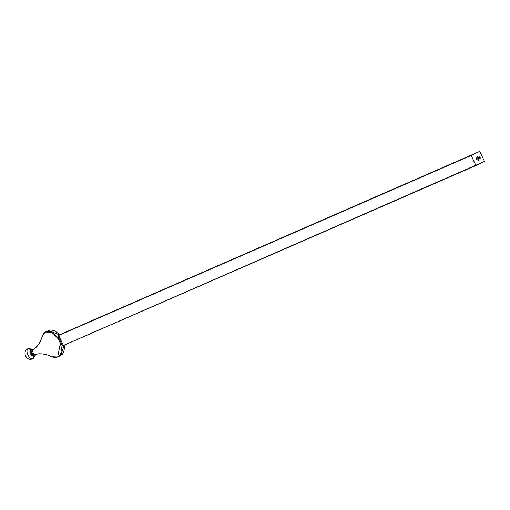 <?xml version="1.0" encoding="UTF-8"?>
<svg xmlns="http://www.w3.org/2000/svg" width="510" height="510" viewBox="0 0 510 510"><rect width="100%" height="100%" fill="white"/><g stroke="black" fill="none" stroke-linecap="round" stroke-linejoin="round"><path stroke-width="0.76" d="M35.228 354.386L34.004 355.483A5.559 2.862 64.5 0 1 32.908 358.651L34.004 355.483L32.022 355.782L30.409 353.781L30.001 352.506L29.899 351.231L31.397 349.885L28.12 348.617A5.559 2.862 64.5 0 1 31.397 349.885L33.513 349.822M62.647 345.799L484.5 161.421L479.802 151.349L484.5 161.421L475.9 165.527L471.202 155.454L479.802 151.349L471.202 155.454L57.949 335.727L479.802 151.349L63.858 332.909M477.092 160L477.162 159.624L477.092 160M476.875 158.814L476.429 159.152L476.875 158.814M476.404 157.921L476.028 158.272L476.404 157.921M478.323 159.451L478.788 159.643L478.323 159.451M477.73 158.17L478.265 158.489L478.017 158.795L478.316 158.623L478.08 158.004L477.73 158.17L478.265 158.489L478.017 158.795L478.316 158.482L477.73 158.17M477.398 157.462L477.921 157.271L477.398 157.462M476.99 156.589L477.609 156.634L476.99 156.589M477.283 157.125L477.628 157.004L477.283 157.125M478.15 157.762L477.545 157.654L477.672 158.055L478.17 157.813L477.647 157.533L477.672 158.055L478.15 157.762M478.603 159.114L478.144 158.935L478.272 159.337L478.629 159.165L478.246 158.814L478.272 159.337L478.603 159.114M478.552 159.936L479.03 160.089L478.552 159.936M476.671 158.661L476.251 158.425L476.633 158.68M477.016 159.241L476.646 159.592L477.016 159.241M479.814 157.004L478.189 157.392L479.26 158.208L479.158 157.584L479.98 157.864L479.668 157.361L478.38 157.482L479.853 157.239L480.21 157.985L479.139 158.457L478.622 157.998L478.858 158.521L480.394 158.068L479.986 157.195L479.368 156.863L478.189 157.392L479.26 158.208L479.158 157.584L479.98 157.864L479.744 157.431L478.38 157.482L479.279 157.048L479.904 157.329L480.21 157.985L479.304 158.412L478.501 158.062L479.081 158.604L480.394 158.068L480.025 157.271L480.394 158.068L479.343 158.572L480.356 158.087L479.814 157.004M64.228 345.162L60.741 355.534L57.675 357L60.358 343.275L58.344 338.952L52.453 332.832L45.613 331.959L42.355 336.173L40.59 340.871L38.269 344.849L35.426 348.043L32.098 350.408L34.113 354.724L38.148 353.883L42.502 353.934L47.124 354.877L51.931 356.713L57.675 357M45.613 331.959L48.679 330.493L59.562 334.955L57.101 332.488L54.672 330.901L51.083 329.97L48.941 330.378M51.931 356.713L54.347 357.453L56.597 357.37L58.535 356.477L60.033 354.826L61.002 352.525L61.378 349.713L61.143 346.57L60.11 342.733L58.344 338.952L56.31 336.205L54.035 333.954L50.375 331.857L48.01 331.436L44.931 332.348L43.382 333.929L42.355 336.173A63.469 32.691 64.5 0 1 32.098 350.408L31.244 351.173L32.098 350.408L34.113 354.724L32.946 354.826L34.113 354.724A63.469 32.691 64.5 0 1 51.931 356.713M59.67 355.91L62.411 354.278L63.661 352.282L64.451 348.247L64.215 345.104M32.315 350.249L31.244 351.173L31.524 353.271L32.946 354.826L33.985 354.705M32.908 358.651A5.559 2.862 64.5 0 1 27.891 354.781A5.559 2.862 64.5 0 1 28.12 348.617C21.503 351.409 26.577 362.043 32.908 358.651L36.044 354.201M35.349 354.195L34.004 355.483L32.022 355.782L32.946 354.826L32.022 355.782L29.899 351.231L31.244 351.173L32.946 354.826M32.595 350.128L31.033 351.282L29.899 351.231L31.397 349.885L33.303 349.688M471.202 155.454L475.9 165.527L63.399 345.519L58.707 335.446L471.202 155.454M58.344 338.952L58.159 336.402L58.344 338.952M57.859 335.79L62.558 345.863L63.399 345.519L58.707 335.446L57.859 335.79L64.094 332.794M60.875 343.848L60.358 343.275L60.875 343.848M61.831 344.773L61.372 344.346L61.831 344.773M477.475 156.85L477.481 157.303M477.328 156.863L477.513 157.284M477.857 157.239L477.417 157.513L477.857 157.239M478.112 157.781L477.672 158.055L478.112 157.781M477.8 157.928L477.672 157.584M478.048 158.017L478.017 158.795L478.048 158.017M478.425 159.203L478.233 158.878M478.641 159.298L478.495 159.821L478.641 159.298M478.871 159.783L478.718 160.299L478.871 159.783M476.41 157.947L476.028 158.272L476.41 157.947M476.665 158.922L476.633 159.241L476.665 158.922M477.06 159.655L477.226 160.019L477.06 159.655M479.228 158.451L478.584 158.017L478.954 158.412M478.922 158.425L479.279 158.425M479.241 157.067L478.342 157.494L479.629 157.054M479.547 157.322L479.98 157.864L479.547 157.322M479.119 157.603L479.26 158.208L479.119 157.603M478.966 157.679L478.444 157.928L478.966 157.679M33.934 349.248L28.12 348.617M57.968 335.714L63.973 332.851"/></g></svg>

